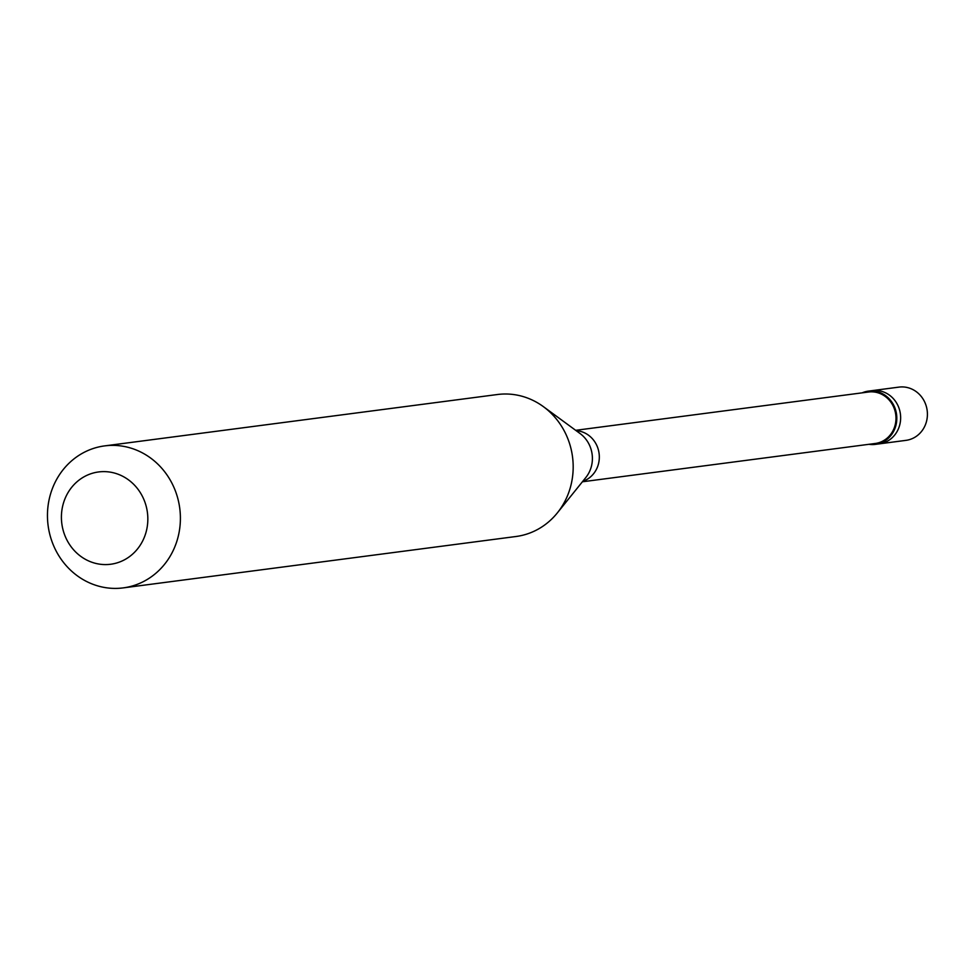 <?xml version="1.0" encoding="UTF-8"?>
<svg xmlns="http://www.w3.org/2000/svg" width="975" height="975" viewBox="0 0 975 975"><rect width="100%" height="100%" fill="white"/><g stroke="black" fill="none" stroke-linecap="round" stroke-linejoin="round"><path stroke-width="1.46" d="M875.379 444.368L905.97 440.359A26.849 24.899 -97.5 0 0 926.25 422.333A26.849 24.899 82.5 0 0 898.999 387.112L872.235 390.622A26.849 24.899 82.5 0 1 899.486 425.831A26.849 24.899 -97.5 0 1 879.206 443.869A26.849 24.899 -97.5 0 0 899.486 425.831A26.849 24.899 82.5 0 0 872.235 390.622L868.42 391.121A26.849 24.899 82.5 0 1 895.659 426.331A26.849 24.899 -97.5 0 1 875.379 444.368A26.849 24.899 -97.5 0 1 868.944 444.308M582.392 481.784L875.27 443.479A25.959 24.07 -97.5 0 0 894.867 426.051A25.959 24.07 82.5 0 0 868.53 392.011L575.664 430.316M123.216 587.888L515.982 536.506A71.602 66.385 -97.5 0 0 557.31 512.935A71.602 66.385 -97.5 0 0 570.082 488.426A71.602 66.385 82.5 0 0 543.404 406.66A71.602 66.385 82.5 0 0 497.408 394.522L104.642 445.892A71.602 66.385 82.5 0 1 177.304 539.797A71.602 66.385 -97.5 0 1 123.216 587.888A71.602 66.385 -97.5 0 1 50.554 493.972A71.602 66.385 82.5 0 1 104.642 445.892M63.424 503.21A46.544 43.156 -97.5 0 0 91.577 562.136A46.544 43.156 -97.5 0 0 145.823 532.996A46.544 43.156 82.5 0 0 117.67 474.069A46.544 43.156 82.5 0 0 63.424 503.21M862.217 392.827A26.849 24.899 82.5 0 1 868.42 391.121M582.77 481.321A25.959 24.07 -97.5 0 0 598.199 464.856A25.959 24.07 82.5 0 0 576.14 430.67M557.31 512.935L585.829 477.518A29.616 27.458 -97.5 0 0 591.118 467.378A29.616 27.458 82.5 0 0 580.088 433.558L543.404 406.66"/></g></svg>
